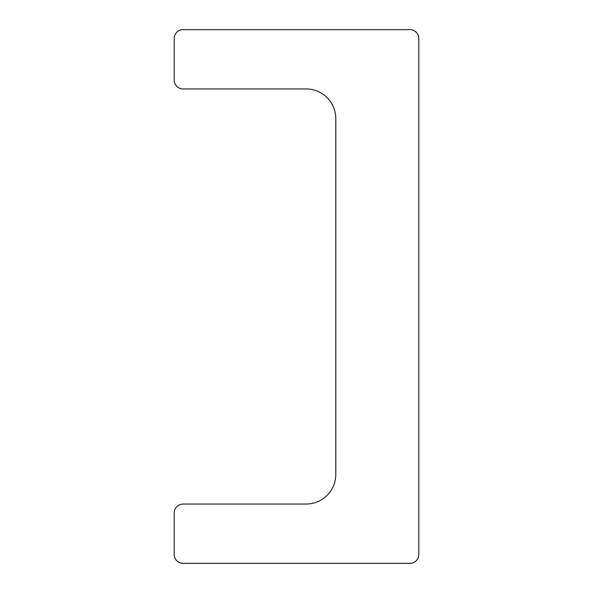 <?xml version="1.0" encoding="UTF-8"?>
<svg xmlns="http://www.w3.org/2000/svg" width="593" height="593" viewBox="0 0 593 593"><rect width="100%" height="100%" fill="white"/><g stroke="black" fill="none" stroke-linecap="round" stroke-linejoin="round"><path stroke-width="0.89" d="M335.786 118.6A29.65 29.65 0 0 0 306.136 88.95L183.089 88.95A8.895 8.895 0 0 1 174.194 80.055L174.194 38.545A8.895 8.895 0 0 1 183.089 29.65L409.911 29.65A8.895 8.895 0 0 1 418.806 38.545L418.806 554.455A8.895 8.895 0 0 1 409.911 563.35L183.089 563.35A8.895 8.895 0 0 1 174.194 554.455L174.194 512.945A8.895 8.895 0 0 1 183.089 504.05L306.136 504.05A29.65 29.65 0 0 0 335.786 474.4L335.786 118.6"/></g></svg>
